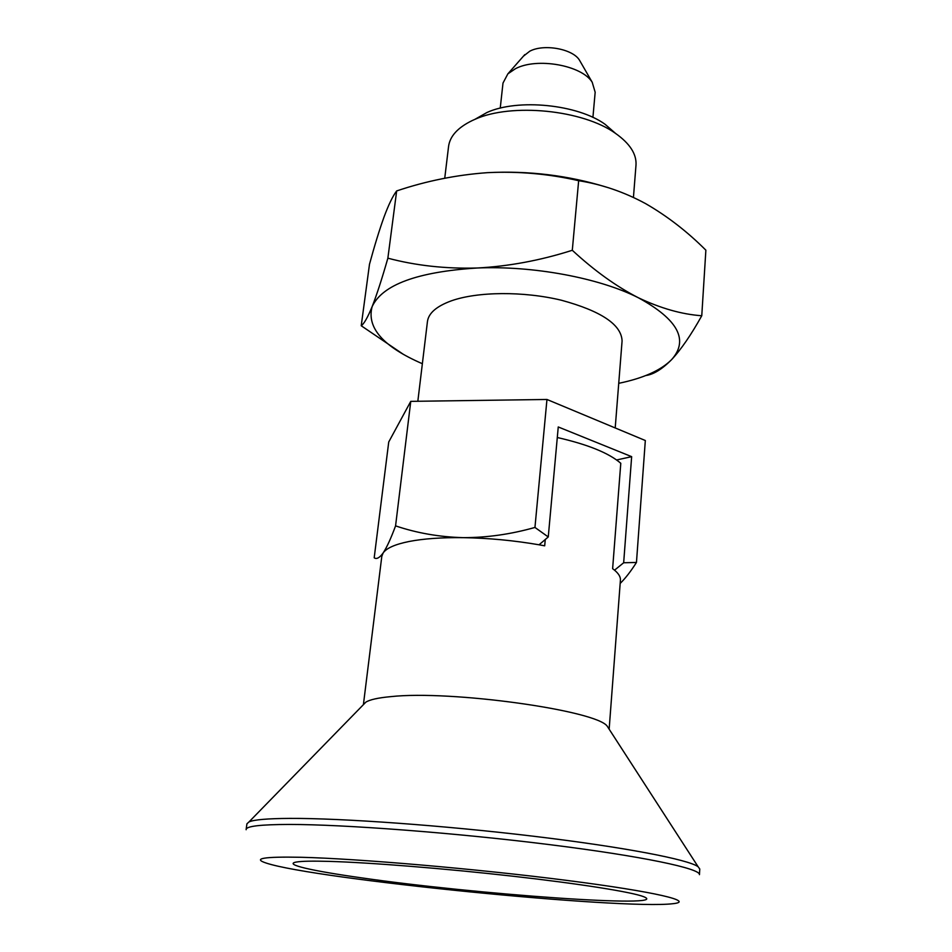 <?xml version="1.0" encoding="UTF-8"?>
<svg xmlns="http://www.w3.org/2000/svg" width="952" height="952" viewBox="0 0 952 952"><rect width="100%" height="100%" fill="white"/><g stroke="black" fill="none" stroke-linecap="round" stroke-linejoin="round"><path stroke-width="1.43" d="M620.168 583.433C625.404 578.316 630.831 571.319 636.46 562.453L645.325 440.514L546.96 399.471L534.953 527.444C510.867 534.274 486.912 537.678 463.1 537.654C488.412 538.058 513.723 540.438 539.058 544.794L548.257 536.952L558.253 426.96L631.652 456.662L616.61 459.971M631.652 456.662L623.667 562.763L614.54 570.177C618.705 573.663 620.656 576.995 620.418 580.149L609.149 729.184M487.495 172.657C456.567 174.87 426.294 180.963 396.663 190.935C392.819 195.957 388.618 204.644 384.025 217.02C379.348 230.051 374.505 245.783 369.495 264.24L361.224 325.751C364.069 323.787 367.698 317.409 372.137 306.615C376.695 295.049 381.93 278.9 387.869 258.182C415.786 265.584 445.453 268.869 476.869 268.024C508.475 266.393 540.284 260.479 572.295 250.281L578.661 180.69C548.673 173.835 518.293 171.158 487.495 172.657C528.586 170.586 568.13 175.394 606.115 187.044M578.661 180.69C601.854 184.367 624.167 192.018 645.599 203.621C667.209 216.08 687.296 231.598 705.872 250.186L701.767 315.755C691.14 334.842 681.061 349.503 671.529 359.713C662.057 369.221 653.488 374.493 645.837 375.516M636.46 562.453L623.667 562.763M548.257 536.952L534.953 527.444M410.764 401.363L395.568 525.873C390.939 538.392 386.81 547.412 383.156 552.933C379.574 557.86 376.587 559.49 374.195 557.801L388.737 441.978L410.764 401.363L546.96 399.471M396.663 190.935L387.869 258.182M444.739 178.238L448.57 146.429C449.927 136.172 457.805 127.556 472.228 120.559L474.846 119.381C511.283 102.685 583.171 109.861 615.587 133.435C629.903 143.573 636.709 154.141 635.995 165.136L633.437 197.421M572.295 250.281C594.393 270.713 616.432 286.54 638.411 297.786C660.676 308.341 681.787 314.338 701.767 315.755M523.433 56.168L529.764 51.206C543.759 43.637 572.604 48.826 579.411 60.059L580.446 61.856M500.24 108.147L503.001 83.05L507.868 73.851L515.437 68.711C536.904 57.203 581.993 65.272 592.215 82.277L595.167 92.249L592.918 117.405M475.119 119.226L486.972 112.491C517.793 98.389 577.638 104.363 605.067 124.284L615.337 133.22M363.545 704.504L365.842 702.159C369.828 699.637 378.146 697.792 390.772 696.638C450.867 689.986 596.928 710.478 607.257 726.257L609.03 729.006M363.402 704.658L381.812 556.337L383.156 552.933C386.488 548.114 395.175 544.294 409.229 541.462C423.58 538.689 441.538 537.416 463.1 537.654C439.324 536.987 416.821 533.06 395.568 525.873M557.301 437.515C587.848 444.489 609.018 453.081 620.787 463.291L612.624 568.701L614.54 570.177M545.27 539.522L544.687 545.817L539.058 544.794M246.14 829.406L246.937 823.789L249.019 821.897C253.898 819.696 267.5 818.53 289.789 818.399C341.459 818.125 443.477 825.42 534.096 836.308C624.857 847.209 688.653 859.608 698.102 866.725L699.768 868.986L699.446 874.662C700.696 868.605 642.612 856.217 548.673 844.519C454.925 832.798 343.553 824.384 288.968 824.444C260.777 824.527 246.497 826.181 246.14 829.406L246.128 829.716M300.951 857.276C357.214 858.597 477.154 868.902 566.571 880.374C656.309 891.834 695.305 901.401 672.969 903.698C622.275 909.886 314.815 879.196 266.346 863.107C252.149 858.49 263.68 856.55 300.951 857.276M328.821 861.37C369.221 862.488 444.62 868.486 512.783 876.197C581.006 883.908 632.271 892.155 643.695 896.701C673.909 908.684 473.358 894.142 361.272 877.815C312.197 870.913 282.875 864.356 296.417 862.036C301.534 861.143 312.339 860.929 328.821 861.37M417.833 401.268L427.448 321.526C428.578 313.16 436.528 306.27 451.296 300.856C477.452 291.514 523.564 291.098 561.371 300.225C601.212 311.066 621.454 324.644 622.084 340.947L615.206 427.948M422.367 363.723C383.216 346.742 366.472 327.714 372.137 306.615C382.406 284.731 417.321 271.867 476.869 268.024C533.049 265.501 599.486 277.984 638.411 297.786C678.05 319.479 689.093 340.126 671.529 359.713C660.819 370.399 643.219 378.265 618.74 383.323M361.224 325.751L403.553 354.477M524.802 54.609L507.868 73.851M579.411 60.059L592.215 82.277M486.972 112.491L474.846 119.381M605.067 124.284L615.587 133.435M365.842 702.159L249.019 821.897M607.257 726.257L698.102 866.725"/></g></svg>

